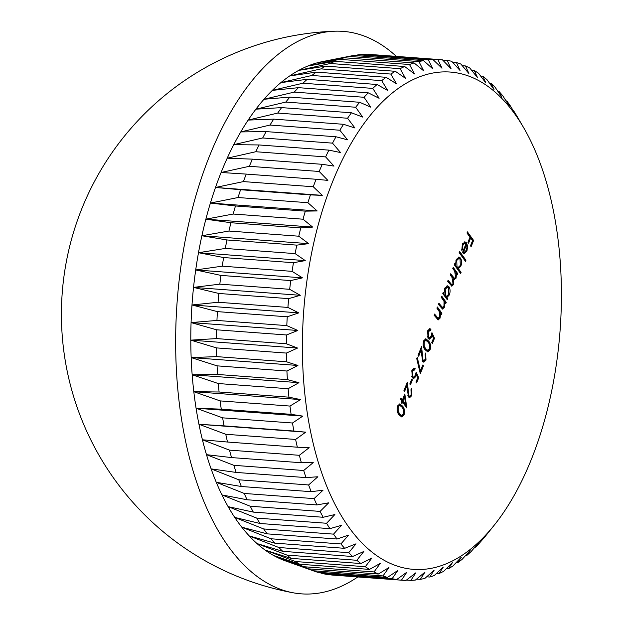 <?xml version="1.0" encoding="UTF-8"?>
<svg xmlns="http://www.w3.org/2000/svg" width="624" height="624" viewBox="0 0 624 624"><rect width="100%" height="100%" fill="white"/><g stroke="black" fill="none" stroke-linecap="round" stroke-linejoin="round"><path stroke-width="0.94" d="M332.264 182.551A249.319 128.567 94.2 0 0 332.046 498.326A249.319 128.567 94.2 0 0 494.38 524.995A249.319 128.567 94.2 0 0 531.539 458.897A249.319 128.567 94.2 0 0 523.77 127.881A249.319 128.567 94.2 0 0 332.264 182.551M249.35 166.304A260.996 134.589 94.2 0 1 252.4 159.143L227.206 158.192A252.821 130.369 94.2 0 0 221.107 172.489A252.821 130.369 94.2 0 0 215.498 187.465A252.821 130.369 94.2 0 0 210.413 203.057A252.821 130.369 94.2 0 0 205.865 219.18A252.821 130.369 94.2 0 0 201.887 235.755A252.821 130.369 94.2 0 0 198.494 252.704A252.821 130.369 94.2 0 0 195.71 269.95A252.821 130.369 94.2 0 0 193.534 287.399A252.821 130.369 94.2 0 0 191.989 304.972A252.821 130.369 94.2 0 0 191.077 322.585A252.821 130.369 94.2 0 0 190.796 340.15A252.821 130.369 94.2 0 0 191.162 357.575A252.821 130.369 94.2 0 0 192.169 374.782A252.821 130.369 94.2 0 0 193.807 391.693A252.821 130.369 94.2 0 0 196.069 408.213A252.821 130.369 94.2 0 0 198.947 424.265A252.821 130.369 94.2 0 0 202.418 439.78A252.821 130.369 94.2 0 0 206.482 454.67A252.821 130.369 94.2 0 0 211.107 468.866A252.821 130.369 94.2 0 0 216.271 482.305A252.821 130.369 94.2 0 0 221.949 494.918A252.821 130.369 94.2 0 0 228.119 506.641A252.821 130.369 94.2 0 0 234.741 517.421A252.821 130.369 94.2 0 0 241.8 527.202A252.821 130.369 94.2 0 0 249.241 535.93A252.821 130.369 94.2 0 0 257.041 543.582A252.821 130.369 94.2 0 0 265.153 550.103A252.821 130.369 94.2 0 0 273.546 555.461A252.821 130.369 94.2 0 0 282.181 559.642A252.821 130.369 94.2 0 0 285.41 560.882L314.161 571.124A260.996 134.589 94.2 0 1 313.154 570.757L282.181 559.642L308.506 568.854A260.996 134.589 94.2 0 1 304.184 566.764L273.546 555.461L299.653 564.221A260.996 134.589 94.2 0 1 295.456 561.538L265.153 550.103L291.057 558.371A260.996 134.589 94.2 0 1 287.001 555.11L257.041 543.582L282.758 551.335A260.996 134.589 94.2 0 1 278.858 547.513L249.241 535.93L274.802 543.153A260.996 134.589 94.2 0 1 271.073 538.777L241.8 527.202L267.212 533.855A260.996 134.589 94.2 0 1 263.687 528.957L234.741 517.421L260.044 523.489A260.996 134.589 94.2 0 1 256.729 518.092L228.119 506.641L253.321 512.101A260.996 134.589 94.2 0 1 250.24 506.236L221.949 494.918L247.081 499.762A260.996 134.589 94.2 0 1 244.241 493.451L216.271 482.305L241.355 486.509A260.996 134.589 94.2 0 1 238.766 479.786L211.107 468.866L236.161 472.43A260.996 134.589 94.2 0 1 233.852 465.325L206.482 454.67L231.535 457.579A260.996 134.589 94.2 0 1 229.507 450.13L202.418 439.78L227.503 442.034A260.996 134.589 94.2 0 1 225.763 434.273L198.947 424.265L224.071 425.872A260.996 134.589 94.2 0 1 222.628 417.838L196.069 408.213L221.263 409.165A260.996 134.589 94.2 0 1 220.132 400.897L193.807 391.693L219.094 391.997A260.996 134.589 94.2 0 1 218.275 383.542L192.169 374.782L217.573 374.462A260.996 134.589 94.2 0 1 217.066 365.851L191.162 357.575L216.7 356.624A260.996 134.589 94.2 0 1 216.52 347.903L190.796 340.15L216.497 338.59A260.996 134.589 94.2 0 1 216.629 329.8L191.077 322.585L216.949 320.44A260.996 134.589 94.2 0 1 217.409 311.626L191.989 304.972L218.065 302.258A260.996 134.589 94.2 0 1 218.837 293.467L193.534 287.399L219.827 284.146A260.996 134.589 94.2 0 1 220.912 275.41L195.71 269.95L222.238 266.175A260.996 134.589 94.2 0 1 223.634 257.548L198.494 252.704L225.28 248.446A260.996 134.589 94.2 0 1 226.972 239.959L201.887 235.755L228.938 231.036A260.996 134.589 94.2 0 1 230.927 222.737L205.865 219.18L233.197 214.032A260.996 134.589 94.2 0 1 235.466 205.967L210.413 203.057L238.033 197.527A260.996 134.589 94.2 0 1 240.575 189.727L215.498 187.465L243.43 181.592A260.996 134.589 94.2 0 1 246.23 174.096L221.107 172.489L249.35 166.304L319.199 171.467L327.873 180.391L316.079 179.26A260.996 134.589 -85.8 0 0 313.271 186.755L322.265 195.367L310.424 194.899A260.996 134.589 -85.8 0 0 307.882 202.699L317.171 210.959L305.315 211.138A260.996 134.589 -85.8 0 0 303.038 219.203L312.632 227.081L300.768 227.908A260.996 134.589 -85.8 0 0 298.779 236.207L308.654 243.656L296.821 245.131A260.996 134.589 -85.8 0 0 295.121 253.609L305.261 260.606L293.475 262.712A260.996 134.589 -85.8 0 0 292.079 271.346L302.468 277.852L290.761 280.582A260.996 134.589 -85.8 0 0 289.669 289.31L300.3 295.3L288.678 298.639A260.996 134.589 -85.8 0 0 287.906 307.429L298.748 312.874L287.251 316.797A260.996 134.589 -85.8 0 0 286.798 325.611L297.835 330.486L286.478 334.971A260.996 134.589 -85.8 0 0 286.338 343.762L297.562 348.052L286.361 353.075A260.996 134.589 -85.8 0 0 286.549 361.795L297.929 365.477L286.915 371.015A260.996 134.589 -85.8 0 0 287.414 379.626L298.935 382.684L288.116 388.713A260.996 134.589 -85.8 0 0 288.935 397.168L300.565 399.594L289.973 406.068A260.996 134.589 -85.8 0 0 291.104 414.336L302.827 416.114L292.477 423.01A260.996 134.589 -85.8 0 0 293.912 431.044L305.705 432.167L295.604 439.444A260.996 134.589 -85.8 0 0 297.344 447.205L309.184 447.681L299.348 455.302A260.996 134.589 -85.8 0 0 301.384 462.751L313.248 462.571L303.693 470.496A260.996 134.589 -85.8 0 0 306.01 477.602L317.866 476.767L308.615 484.957A260.996 134.589 -85.8 0 0 311.197 491.681L323.029 490.207L314.083 498.615A260.996 134.589 -85.8 0 0 316.93 504.925L328.715 502.819L320.081 511.407A260.996 134.589 -85.8 0 0 323.17 517.273L334.877 514.543L326.578 523.263A260.996 134.589 -85.8 0 0 329.893 528.653L341.507 525.322L333.536 534.128A260.996 134.589 -85.8 0 0 337.061 539.019L348.559 535.103L340.922 543.949A260.996 134.589 -85.8 0 0 344.643 548.324L356 543.832L348.707 552.685A260.996 134.589 -85.8 0 0 352.607 556.507L363.8 551.483L356.842 560.282A260.996 134.589 -85.8 0 0 360.906 563.542L371.92 558.004L365.297 566.709A260.996 134.589 -85.8 0 0 369.502 569.392L380.312 563.363L374.033 571.935A260.996 134.589 -85.8 0 0 378.347 574.025L388.947 567.544L382.996 575.929A260.996 134.589 -85.8 0 0 387.41 577.418L397.769 570.523L392.153 578.682A260.996 134.589 -85.8 0 0 396.646 579.563L406.747 572.286L401.45 580.172A260.996 134.589 -85.8 0 0 402.659 580.273A260.996 134.589 -85.8 0 0 405.998 580.437L415.834 572.816L410.849 580.39A260.996 134.589 -85.8 0 0 415.428 580.047L424.983 572.122L420.303 579.345A260.996 134.589 -85.8 0 0 424.897 578.386L434.148 570.196L429.772 577.036A260.996 134.589 -85.8 0 0 434.343 575.468L443.29 567.06L439.195 573.472A260.996 134.589 -85.8 0 0 443.734 571.303L452.361 562.715L448.531 568.675A260.996 134.589 -85.8 0 0 453.016 565.913L461.323 557.193L457.743 562.669A260.996 134.589 -85.8 0 0 462.142 559.33L470.122 550.524L466.775 555.477A260.996 134.589 -85.8 0 0 471.081 551.577L478.717 542.732L475.597 547.139A260.996 134.589 -85.8 0 0 479.778 542.701L484.154 537.693A260.996 134.589 -85.8 0 0 487.321 533.824L494.38 524.995M396.349 56.386A282.017 145.423 94.2 0 0 334.776 31.2A282.017 145.423 94.2 0 0 186.615 233.384A282.017 145.423 94.2 0 0 228.524 546.663A282.017 145.423 94.2 0 0 293.218 592.8A282.017 145.423 94.2 0 0 357.825 576.95M402.394 400.046L404.828 393.962L406.84 408.002L402.566 402.074L401.973 403.549L401.341 402.675L401.934 401.193L400.507 399.22L400.967 398.065L402.394 400.046L401.396 399.968L400.631 398.908M430.498 330.4L428.259 331.695L428.516 337.116L429.374 337.724L431.122 335.915L431.933 332.654L434.491 338.247L432.393 343.504L431.753 342.631L433.501 338.27L432.151 335.322L431.668 336.999L429.398 339.191L428.033 338.239L427.651 330.743L429.85 328.669L430.958 329.254L430.498 330.4L428.86 330.026M436.933 308.155L437.393 307L441.901 313.256L441.441 314.41L440.63 313.279L440.099 318.084L438.188 319.948L434.109 315.221L434.569 314.067L438.298 318.521L437.299 318.451L436.769 318.224L437.767 318.302L439.624 317.117L439.702 312.273L436.933 308.155M441.269 297.305L441.73 296.15L446.246 302.406L445.786 303.56L444.967 302.429L444.436 307.234L442.533 309.098L438.446 304.372L438.906 303.217L442.634 307.671L441.636 307.601L441.113 307.375L442.112 307.453L443.96 306.267L444.046 301.423L441.269 297.305M446.924 297.469L447.759 298.631L447.299 299.777L442.783 293.522L443.243 292.367L444.023 293.452L444.694 288.436L447.517 285.808L448.999 286.806C450.302 289.084 450.419 291.798 449.35 294.949L446.924 297.469L445.926 297.398L446.761 298.553L447.759 298.631M459.155 252.587L459.615 251.441L465.949 260.224L465.488 261.37L459.155 252.587M463.983 253.375L462.61 252.268L465.964 243.883L464.857 243.157L462.93 244.998L462.501 249.764L461.838 250.427L462.322 244.374L464.958 241.855L466.526 242.876L467.602 246.043L466.978 250.879L464.279 253.43M466.978 233.025L467.438 231.878L473.616 240.443L471.112 246.683L470.48 245.809L472.524 240.716L470.621 238.079L468.585 243.173L467.953 242.299L469.989 237.198L466.978 233.025M458.39 268.648L461.081 272.384L460.621 273.538L454.288 264.755L454.748 263.601L455.528 264.685L456.199 259.67L459.022 257.041L460.504 258.04C461.807 260.317 461.924 263.032 460.855 266.175L458.39 268.648L457.392 268.577L460.083 272.314L461.081 272.384M452.774 268.538L453.242 267.384L457.751 273.64L457.291 274.794L456.503 273.702L456.074 278.132L453.796 279.607L453.508 284.552L451.815 286.205L447.65 281.354L448.11 280.207L451.838 284.809L453.032 283.585L451.971 277.376L450.216 274.942L450.676 273.796L454.412 278.366L455.606 277.165L454.678 271.167L452.774 268.538M454.412 279.802L453.188 279.56M425.092 349.744C423.205 347.623 422.713 344.651 423.618 340.821L425.857 338.801L428.579 341.032C430.482 343.083 430.989 346.016 430.108 349.822L427.807 351.889L425.092 349.744M423.033 360.181L423.79 360.68L425.404 359.135L425.162 354.19L425.623 353.036L426.013 360.071L423.805 362.185L422.627 361.397L421.083 350.243L418.696 356.21L418.064 355.329L421.551 346.616L423.033 360.181L422.042 360.11L423.79 360.68M420.436 370.929L422.815 364.985L423.446 365.867L420.295 373.753L416.653 358.231L417.316 357.607L420.436 370.929L419.617 370.867M414.718 369.853L412.48 371.147L412.737 376.568L413.595 377.177L415.342 375.367L416.153 372.099L418.712 377.699L416.614 382.957L415.974 382.083L417.721 377.723L416.372 374.774L415.888 376.451L413.618 378.635L412.253 377.684L411.871 370.196L414.071 368.121L415.178 368.698L414.718 369.853L413.08 369.478M409.796 383.994L411.77 379.057L412.402 379.938L410.428 384.868L409.796 383.994M408.837 395.686L409.586 396.185L411.2 394.641L410.966 389.696L411.427 388.541L411.809 395.577L409.609 397.691L408.424 396.911L406.879 385.749L404.492 391.716L403.861 390.835L407.347 382.122L408.837 395.686L407.839 395.616L409.586 396.185M399.056 414.835C397.168 412.721 396.677 409.75 397.582 405.92L399.82 403.9L402.542 406.123C404.446 408.182 404.96 411.107 404.071 414.913L401.77 416.988L399.056 414.835M474.958 547.092L475.597 547.139M465.715 555.399L466.775 555.477M456.222 562.559L457.743 562.669M446.527 568.526L448.531 568.675M436.667 573.284L439.195 573.472M426.683 576.81L429.772 577.036M416.606 579.072L420.303 579.345M406.474 580.07L410.849 580.39M330.634 574.673L331.609 575A260.996 134.589 94.2 0 0 332.818 575.102L402.659 580.273M331.609 575L401.45 580.172M318.965 572.356L322.304 573.511A260.996 134.589 94.2 0 0 326.797 574.392L396.646 579.563M322.304 573.511L392.153 578.682M314.161 571.124A260.996 134.589 94.2 0 0 317.569 572.247L387.41 577.418M313.154 570.757L382.996 575.929M308.506 568.854L378.347 574.025M304.184 566.764L374.033 571.935M299.653 564.221L369.502 569.392M295.456 561.538L365.297 566.709M291.057 558.371L360.906 563.542M287.001 555.11L356.842 560.282M282.758 551.335L352.607 556.507M278.858 547.513L348.707 552.685M274.802 543.153L344.643 548.324M271.073 538.777L340.922 543.949M267.212 533.855L337.061 539.019M263.687 528.957L333.536 534.128M260.044 523.489L329.893 528.653M256.729 518.092L326.578 523.263M253.321 512.101L323.17 517.273M250.24 506.236L320.081 511.407M247.081 499.762L316.93 504.925M244.241 493.451L314.083 498.615M241.355 486.509L311.197 491.681M238.766 479.786L308.615 484.957M236.161 472.43L306.01 477.602M233.852 465.325L303.693 470.496M231.535 457.579L301.384 462.751M229.507 450.13L299.348 455.302M227.503 442.034L297.344 447.205M225.763 434.273L295.604 439.444M224.071 425.872L293.912 431.044M222.628 417.838L292.477 423.01M221.263 409.165L291.104 414.336M220.132 400.897L289.973 406.068M219.094 391.997L288.935 397.168M218.275 383.542L288.116 388.713M217.573 374.462L287.414 379.626M217.066 365.851L286.915 371.015M216.7 356.624L286.549 361.795M216.52 347.903L286.361 353.075M216.497 338.59L286.338 343.762M216.629 329.8L286.478 334.971M216.949 320.44L286.798 325.611M217.409 311.626L287.251 316.797M218.065 302.258L287.906 307.429M218.837 293.467L288.678 298.639M219.827 284.146L289.669 289.31M220.912 275.41L290.761 280.582M222.238 266.175L292.079 271.346M223.634 257.548L293.475 262.712M225.28 248.446L295.121 253.609M226.972 239.959L296.821 245.131M228.938 231.036L298.779 236.207M230.927 222.737L300.768 227.908M233.197 214.032L303.038 219.203M235.466 205.967L305.315 211.138M238.033 197.527L307.882 202.699M240.575 189.727L310.424 194.899M243.43 181.592L313.271 186.755M246.23 174.096L316.079 179.26M319.199 171.467A260.996 134.589 -85.8 0 1 322.249 164.315L252.4 159.143M259.061 144.955L233.774 144.651A252.821 130.369 94.2 0 0 227.206 158.192L255.778 151.733L325.619 156.905A260.996 134.589 -85.8 0 1 328.903 150.127L259.061 144.955A260.996 134.589 94.2 0 0 255.778 151.733M266.167 131.602L240.763 131.921A252.821 130.369 94.2 0 0 233.774 144.651L262.665 137.966L332.514 143.138A260.996 134.589 -85.8 0 1 336.008 136.765L266.167 131.602A260.996 134.589 94.2 0 0 262.665 137.966M273.694 119.129L248.157 120.081A252.821 130.369 94.2 0 0 240.763 131.921L269.997 125.057L339.838 130.229A260.996 134.589 -85.8 0 1 343.535 124.301L273.694 119.129A260.996 134.589 94.2 0 0 269.997 125.057M281.603 107.617L255.91 109.169A252.821 130.369 94.2 0 0 248.157 120.081L277.727 113.069L347.568 118.24A260.996 134.589 -85.8 0 1 351.445 112.788L281.603 107.617A260.996 134.589 94.2 0 0 277.727 113.069M289.856 97.11L263.983 99.255A252.821 130.369 94.2 0 0 255.91 109.169L285.815 102.071L355.664 107.242A260.996 134.589 -85.8 0 1 359.697 102.281L289.856 97.11A260.996 134.589 94.2 0 0 285.815 102.071M298.412 87.664L272.337 90.379A252.821 130.369 94.2 0 0 263.983 99.255L294.232 92.11L364.073 97.274A260.996 134.589 -85.8 0 1 368.254 92.836L298.412 87.664A260.996 134.589 94.2 0 0 294.232 92.11M307.226 79.326L280.933 82.586A252.821 130.369 94.2 0 0 272.337 90.379L302.929 83.226L372.77 88.397A260.996 134.589 -85.8 0 1 377.075 84.497L307.226 79.326A260.996 134.589 94.2 0 0 302.929 83.226M316.267 72.134L289.739 75.91A252.821 130.369 94.2 0 0 280.933 82.586L311.86 75.473L381.709 80.644A260.996 134.589 -85.8 0 1 386.108 77.306L316.267 72.134A260.996 134.589 94.2 0 0 311.86 75.473M325.471 66.128L298.693 70.387A252.821 130.369 94.2 0 0 289.739 75.91L320.993 68.89L390.835 74.061A260.996 134.589 -85.8 0 1 395.32 71.3L325.471 66.128A260.996 134.589 94.2 0 0 320.993 68.89M334.815 61.331L307.765 66.05A252.821 130.369 94.2 0 0 298.693 70.387L330.275 63.5L400.117 68.671A260.996 134.589 -85.8 0 1 404.656 66.503L334.815 61.331A260.996 134.589 94.2 0 0 330.275 63.5M344.237 57.767L316.906 62.915A252.821 130.369 94.2 0 0 307.765 66.05L339.659 59.342L409.508 64.506A260.996 134.589 -85.8 0 1 414.079 62.938L344.237 57.767A260.996 134.589 94.2 0 0 339.659 59.342M352.303 55.723L322.366 61.62A252.821 130.369 94.2 0 0 316.906 62.915L349.112 56.425L418.954 61.589A260.996 134.589 -85.8 0 1 423.54 60.629L353.699 55.458A260.996 134.589 94.2 0 0 352.303 55.723A260.996 134.589 94.2 0 0 349.112 56.425M354.572 55.528L358.574 54.764L428.423 59.935A260.996 134.589 -85.8 0 1 433.001 59.584L363.152 54.413A260.996 134.589 94.2 0 0 358.574 54.764M366.421 54.655L437.853 59.537A260.996 134.589 -85.8 0 1 441.191 59.709A260.996 134.589 -85.8 0 1 442.4 59.803L451.074 68.726L447.205 60.419A260.996 134.589 -85.8 0 1 451.698 61.292L460.052 70.489L456.44 62.556A260.996 134.589 -85.8 0 1 460.855 64.046L468.874 73.46L465.504 65.949A260.996 134.589 -85.8 0 1 469.817 68.047L477.508 77.641L474.349 70.582A260.996 134.589 -85.8 0 1 478.553 73.273L485.901 83.008L482.945 76.432A260.996 134.589 -85.8 0 1 487.009 79.693L494.021 89.528L491.244 83.468A260.996 134.589 -85.8 0 1 495.144 87.298L501.813 97.172L499.208 91.658A260.996 134.589 -85.8 0 1 502.928 96.026L509.262 105.908L506.789 100.955A260.996 134.589 -85.8 0 1 510.315 105.846L516.313 115.69L513.958 111.322A260.996 134.589 -85.8 0 1 517.273 116.711L523.77 127.881M441.191 59.709L371.342 54.538A260.996 134.589 94.2 0 0 368.004 54.374M442.666 60.083L447.205 60.419M452.587 62.275L456.44 62.556M462.283 65.715L465.504 65.949M471.705 70.387L474.349 70.582M480.831 76.276L482.945 76.432M489.622 83.351L491.244 83.468M498.038 91.572L499.208 91.658M506.064 100.901L506.789 100.955M437.853 59.537L441.987 68.195L433.001 59.584M428.423 59.935L432.838 68.89L423.54 60.629M418.954 61.589L423.673 70.816L414.079 62.938M409.508 64.506L414.531 73.952L404.656 66.503M400.117 68.671L405.46 78.296L395.32 71.3M390.835 74.061L396.497 83.811L386.108 77.306M381.709 80.644L387.699 90.488L377.075 84.497M372.77 88.397L379.103 98.28L368.254 92.836M364.073 97.274L370.742 107.156L359.697 102.281M355.664 107.242L362.669 117.07L351.445 112.788M347.568 118.24L354.916 127.982L343.535 124.301M339.838 130.229L347.529 139.823L336.008 136.765M332.514 143.138L340.532 152.552L328.903 150.127M325.619 156.905L333.973 166.093L322.249 164.315M215.498 187.465L322.265 195.367M210.413 203.057L317.171 210.959M205.865 219.18L312.632 227.081M201.887 235.755L308.654 243.656M198.494 252.704L305.261 260.606M195.71 269.95L302.468 277.852M193.534 287.399L300.3 295.3M191.989 304.972L298.748 312.874M191.077 322.585L297.835 330.486M190.796 340.15L297.562 348.052M191.162 357.575L297.929 365.477M192.169 374.782L298.935 382.684M193.807 391.693L300.565 399.594M196.069 408.213L302.827 416.114M198.947 424.265L305.705 432.167M467.103 232.721L472.618 240.365L473.616 240.443M469.661 238.009L470.621 238.079M462.111 244.936L462.93 244.998M461.698 249.701L462.501 249.764M464.443 241.886L466.526 242.876M465.527 242.806L466.393 244.764M466.822 245.989L467.602 246.043M466.097 250.809L466.978 250.879M465.98 250.801L463.585 253.344M464.857 243.157L462.602 243.734M462.758 251.893L464.404 252.205L466.401 250.169L466.947 247.166L466.463 244.772L463.624 251.885L464.404 252.205M465.629 244.709L466.463 244.772M462.782 251.823L463.624 251.885M459.28 252.283L464.95 260.146L465.949 260.224M454.412 264.443L455.528 264.685M458.507 257.088L460.504 258.04M459.506 257.962L460.231 259.483M459.974 266.113L460.855 266.175M459.857 266.105L457.392 268.577M455.247 264.662L455.996 266.643L457.15 267.423L458.149 267.493L460.301 265.426L460.036 259.178L458.89 258.461L456.737 260.473L456.994 266.721L458.149 267.493M458.89 258.461L456.394 259.225M455.996 266.643L456.994 266.721M455.933 260.419L456.737 260.473M452.899 268.226L456.752 273.569L457.751 273.64M455.887 273.655L456.503 273.702M455.941 275.831L456.62 275.886M455.083 278.047L456.074 278.132M455.075 278.062L453.866 279.638M451.308 286.042L452.509 284.482L453.508 284.552M447.775 281.05L450.84 284.731L451.838 284.809M450.341 274.638L453.414 278.288L454.412 278.366M442.907 293.21L444.023 293.452M447.002 285.854L448.999 286.806M448.001 286.728L448.718 288.249M448.469 294.879L449.35 294.949M448.352 294.871L445.926 297.398M443.742 293.428L444.491 295.409L445.645 296.189L446.636 296.26L448.789 294.193L448.531 287.945L447.385 287.227L445.232 289.24L445.489 295.487L446.636 296.26M447.385 287.227L444.889 287.992M444.491 295.409L445.489 295.487M444.428 289.185L445.232 289.24M441.394 296.993L445.247 302.336L446.246 302.406M444.319 302.383L444.967 302.429M443.492 307.164L444.436 307.234M443.375 307.304L442.042 308.935M438.571 304.06L441.113 307.375M437.057 307.843L440.911 313.186L441.901 313.256M439.975 313.232L440.63 313.279M439.156 318.014L440.099 318.084M439.039 318.154L437.697 319.784M434.226 314.909L436.769 318.224M431.644 334.136L433.493 338.177L434.491 338.247M431.348 335.267L432.151 335.322M430.778 336.648L431.668 336.999M430.669 336.929L428.914 339.05M429.351 328.731L430.958 329.254M429.959 329.176L429.593 330.08M429.499 330.33L427.261 331.617M427.346 331.625L428.259 331.695M427.3 336.687L428.516 337.116M427.518 337.046L429.374 337.724M425.357 338.848L427.58 340.954L428.579 341.032M427.58 340.954L429.211 343.98M429.203 349.502L430.108 349.822M429.109 349.744L427.292 351.78M423.478 346.632L424.554 348.52L426.832 350.345L427.83 350.415L429.46 348.98C430.076 345.992 429.632 343.73 428.119 342.186L425.88 340.283L424.234 341.734L424.195 345.961L425.552 348.598L427.83 350.415M425.88 340.283L424.882 340.205L423.501 341.125M424.554 348.52L425.552 348.598M423.283 345.891L424.195 345.961M423.337 341.671L424.234 341.734M425.108 359.736L426.013 360.071M425.014 360.001L423.329 362.045M420.124 350.173L421.083 350.243M420.693 348.746L420.794 350.22M421.403 355.079L422.113 355.134M422.495 365.789L423.446 365.867M420.397 370.929L419.913 372.13M415.865 373.581L417.713 377.621L418.712 377.699M415.568 374.72L416.372 374.774M414.999 376.1L415.888 376.451M414.89 376.381L413.135 378.503M413.572 368.183L415.178 368.698M414.18 368.628L413.813 369.533M413.72 369.782L411.481 371.069M411.567 371.077L412.48 371.147M411.52 376.139L412.737 376.568M411.739 376.498L413.595 377.177M411.45 379.868L412.402 379.938M410.912 395.242L411.809 395.577M410.81 395.507L409.126 397.558M405.928 385.679L406.879 385.749M406.497 384.251L406.591 385.726M407.207 390.585L407.909 390.64M404.11 395.749L404.313 397.082M405.467 404.625L405.756 406.489M401.614 402.004L402.566 402.074M402.355 400.039L402.028 400.85L404.711 404.563L405.709 404.641L404.555 397.098L403.026 400.92L405.709 404.641M403.595 397.028L404.555 397.098M402.028 400.85L403.026 400.92M399.321 403.939L401.544 406.052L402.542 406.123M401.544 406.052L403.174 409.079M403.166 414.601L404.071 414.913M403.073 414.843L401.255 416.879M397.441 411.723L398.518 413.618L400.795 415.436L401.794 415.514L403.424 414.079C404.04 411.091 403.595 408.821 402.082 407.277L399.844 405.374L398.198 406.832L398.159 411.052L399.516 413.689L401.794 415.514M399.844 405.374L398.845 405.304L397.465 406.224M398.518 413.618L399.516 413.689M397.246 410.99L398.159 411.052M397.301 406.77L398.198 406.832M449.561 283.522L450.559 283.6M451.971 276.9L452.969 276.978M440.029 306.088L441.028 306.166M435.692 316.937L436.691 317.015M334.776 31.2A283.241 283.241 0 0 0 293.218 592.8"/></g></svg>
